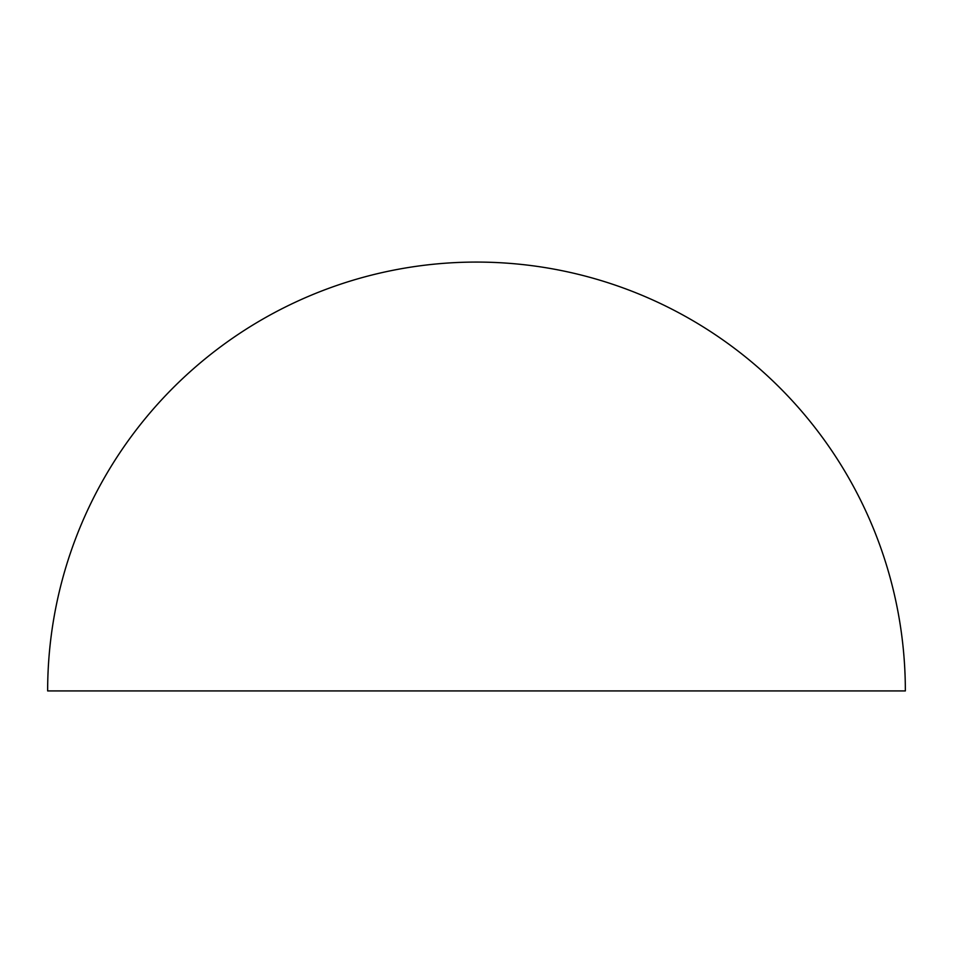 <?xml version="1.0" encoding="UTF-8"?>
<svg xmlns="http://www.w3.org/2000/svg" width="953" height="953" viewBox="0 0 953 953"><rect width="100%" height="100%" fill="white"/><g stroke="black" fill="none" stroke-linecap="round" stroke-linejoin="round"><path stroke-width="1.43" d="M476.5 690.925L47.65 690.925A428.85 428.85 0 0 1 476.5 262.075A428.85 428.85 0 0 1 905.35 690.925L476.5 690.925"/></g></svg>
